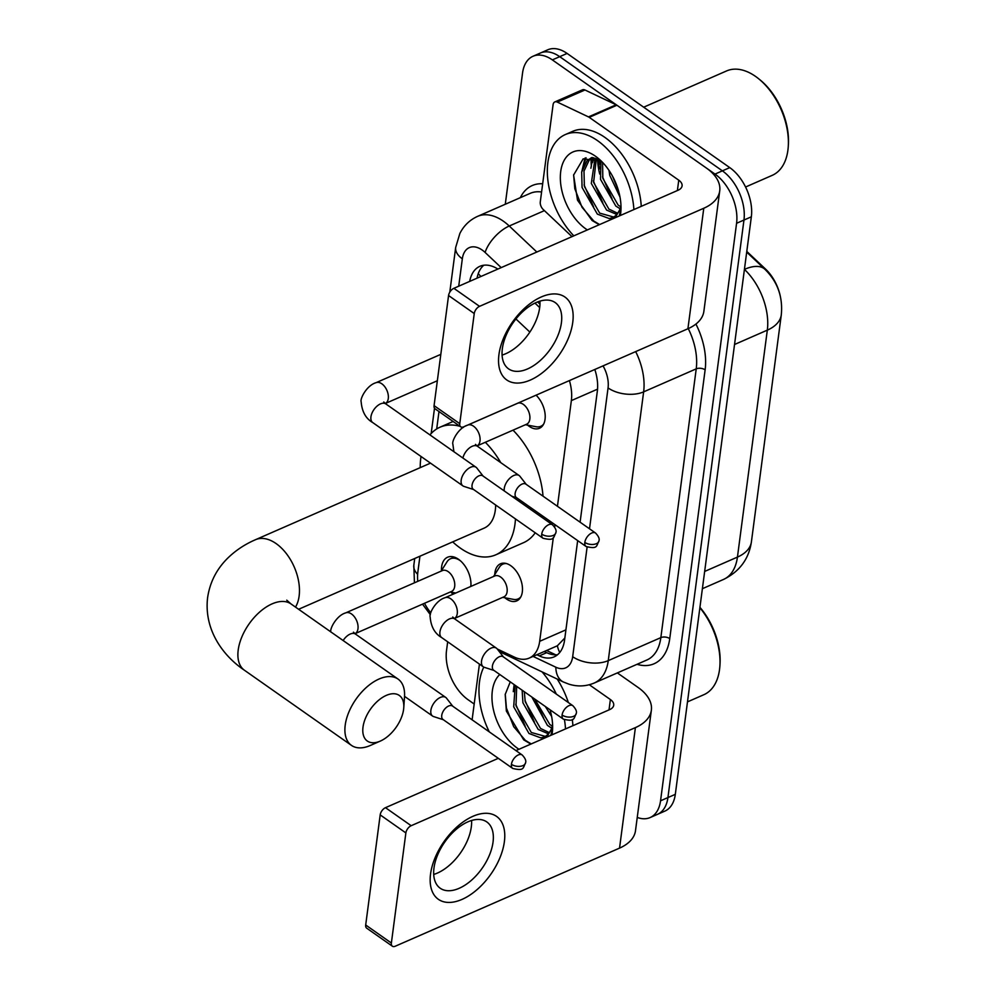 <?xml version="1.0" encoding="UTF-8"?>
<svg xmlns="http://www.w3.org/2000/svg" width="996" height="996" viewBox="0 0 996 996"><rect width="100%" height="100%" fill="white"/><g stroke="black" fill="none" stroke-linecap="round" stroke-linejoin="round"><path stroke-width="1.49" d="M494.763 574.592A20.256 12.276 66.4 0 1 500.502 563.786A20.256 12.276 66.4 0 1 510.811 565.728A20.256 12.276 66.4 0 1 522.116 584.889A20.256 12.276 66.4 0 1 516.737 600.899A20.256 12.276 66.4 0 1 506.429 598.957A20.256 12.276 66.4 0 1 504.91 597.774M536.06 395.175A20.256 12.276 66.4 0 1 545.086 414.025A20.256 12.276 66.4 0 1 539.471 428.268A20.256 12.276 66.4 0 1 529.162 426.325A20.256 12.276 66.4 0 1 527.631 425.143M441.465 570.633A21.551 13.06 66.4 0 1 447.565 557.237A21.551 13.06 66.4 0 1 458.534 559.304A21.551 13.06 66.4 0 1 470.871 586.42M780.154 295.526A34.188 20.717 -113.6 0 0 765.551 269.082L746.788 251.403M559.752 652.48A37.985 24.776 -64.6 0 1 557.362 645.782L564.807 638.05M529.86 332.091L515.928 318.969M557.449 506.292L571.355 400.604A37.985 23.02 -113.6 0 0 569.413 380.584M497.228 648.969L514.397 657.123A37.985 23.02 -113.6 0 0 529.212 658.095A37.985 23.02 -113.6 0 0 539.67 641.324L553.328 537.529M554.697 527.133L555.021 524.705M419.939 556.204L417.884 571.841A37.985 23.02 -113.6 0 0 417.772 581.353M424.495 603.29A37.985 23.02 -113.6 0 0 430.795 612.839M438.987 411.56L436.696 428.94M453.192 594.151A21.551 13.06 66.4 0 1 450.864 592.11M505.283 204.242L522.551 73.032A37.985 23.02 66.4 0 1 533.009 56.262A37.985 23.02 66.4 0 1 552.344 59.897L715.004 174.088A37.985 23.02 66.4 0 1 736.579 223.278L660.547 800.809L667.93 797.572A37.985 23.02 66.4 0 1 657.472 814.342A37.985 23.02 66.4 0 0 667.93 797.572L743.962 220.041L667.93 797.572L675.313 794.347A37.985 23.02 66.4 0 1 664.855 811.118L650.089 817.579A37.985 23.02 66.4 0 1 637.241 817.43M715.004 174.088L722.386 170.851A37.985 23.02 66.4 0 1 743.962 220.041A37.985 23.02 66.4 0 0 722.386 170.851L559.727 56.672L722.386 170.851L729.769 167.627A37.985 23.02 66.4 0 1 751.345 216.817L675.313 794.347M533.009 56.262L540.392 53.025A37.985 23.02 66.4 0 1 559.727 56.672A37.985 23.02 66.4 0 0 540.392 53.025L547.775 49.8A37.985 23.02 66.4 0 1 567.098 53.435L729.769 167.627M497.875 269.057A37.985 23.02 -113.6 0 0 479.885 266.306A37.985 23.02 -113.6 0 0 469.689 281.395M477.059 278.17A37.985 23.02 66.4 0 1 483.807 265.235M591.363 166.071A50.647 30.689 66.4 0 1 591.089 158.252A50.647 30.689 66.4 0 0 591.363 166.071M474.183 704.023L468.108 699.752A37.985 23.02 66.4 0 1 446.519 650.562L447.677 641.798M660.547 800.809A37.985 23.02 66.4 0 1 650.089 817.579M599.604 168.897A50.647 30.689 66.4 0 1 598.509 159.534M539.957 301.116A40.512 22.833 -54.9 0 1 539.683 307.552L534.939 303.095M580.095 522.19L597.326 391.279A37.985 23.02 -113.6 0 0 594.824 369.479M536.881 654.745L539.309 655.891A37.985 23.02 -113.6 0 0 554.112 656.874A37.985 23.02 -113.6 0 0 564.57 640.104L577.668 540.604M557.561 654.721A37.985 23.02 66.4 0 1 546.692 652.666L544.264 651.509M498.934 354.651A50.647 28.535 -54.9 0 1 541.314 296.945A50.647 28.535 -54.9 0 1 572.75 322.355A50.647 28.535 -54.9 0 1 530.37 380.049A50.647 28.535 -54.9 0 1 498.934 354.651M561.408 322.804A40.512 22.833 125.1 0 0 555.158 302.56A40.512 22.833 125.1 0 0 524.083 310.428A40.512 22.833 125.1 0 0 502.358 348.637A40.512 22.833 125.1 0 0 508.607 368.881A40.512 22.833 125.1 0 0 539.695 361.013A40.512 22.833 125.1 0 0 561.408 322.804M572.003 236.637L543.156 209.446A6.325 3.835 -113.6 0 1 540.293 201.852L553.079 104.729A6.325 3.835 -113.6 0 1 554.822 101.928L582.511 89.814A6.325 3.835 66.4 0 1 584.976 89.989L616.163 104.792A6.325 3.835 66.4 0 1 616.922 105.227L706.438 168.075A50.647 28.436 -172.5 0 1 719.735 190.834A50.647 28.436 -172.5 0 1 703.774 208.264L479.549 306.345A6.325 3.573 125.1 0 0 474.245 313.553L448.561 295.526A6.325 3.573 -54.9 0 1 453.865 288.317L678.089 190.236A12.662 7.109 7.5 0 0 682.086 185.879A12.662 7.109 7.5 0 0 678.762 180.189L589.234 117.341A6.325 3.835 -113.6 0 0 588.487 116.906L557.299 102.09A6.325 3.835 -113.6 0 0 554.822 101.928M719.735 190.834L703.873 311.325A50.647 28.436 -172.5 0 1 687.912 328.755L463.688 426.836A6.325 3.573 125.1 0 1 460.725 426.823A6.325 3.573 125.1 0 1 459.754 423.661L474.245 313.553M460.725 426.823L435.053 408.796A6.325 3.573 -54.9 0 1 434.069 405.633L448.561 295.526M539.683 307.552A40.512 22.833 -54.9 0 1 502.084 355.074M643.677 107.195L726.545 70.953A56.971 34.524 66.4 0 1 755.541 76.406A56.971 34.524 66.4 0 1 758.691 78.796A56.971 34.524 66.4 0 1 788.272 146.424A56.971 34.524 66.4 0 1 772.224 175.346L745.568 187.011M600.127 163.78A60.768 36.827 66.4 0 1 599.555 160.082M573.821 235.84A63.308 38.358 66.4 0 1 547.601 177.549A63.308 38.358 66.4 0 1 565.305 134.572A63.308 38.358 66.4 0 1 597.513 140.635A63.308 38.358 66.4 0 1 633.892 209.571M565.305 134.572L572.688 131.348A63.308 38.358 66.4 0 1 604.896 137.411A63.308 38.358 66.4 0 1 641.262 206.334M619.213 215.983L620.981 208.724M621.018 207.542L615.142 217.763M613.76 218.373L609.042 218.473A31.648 19.185 66.4 0 0 612.59 217.539A31.648 19.185 66.4 0 0 620.981 205.525M587.366 229.914A44.31 26.855 66.4 0 1 585.885 228.931A44.31 26.855 66.4 0 1 560.711 171.536A44.31 26.855 66.4 0 1 595.459 156.223A44.31 26.855 66.4 0 1 597.911 158.078A44.31 26.855 66.4 0 1 620.919 210.679A44.31 26.855 66.4 0 1 620.346 215.497M601.31 161.115L583.17 158.85L573.596 175.059L577.506 200.196L592.085 220.502L599.243 224.723M596.355 158.613L593.604 182.405L608.892 209.073L617.744 213.293M595.06 158.165L591.3 183.413L606.589 210.081L616.81 214.451M602.568 162.398L602.829 178.371L618.118 205.039L620.682 206.807M600.912 160.866L600.526 179.38L615.814 206.048L620.085 208.749M592.172 157.505L589.333 159.808L583.992 171.113L584.378 186.451L599.667 213.119L613.623 217.028M591.537 157.642L587.03 160.817L581.676 172.121L582.075 187.46L597.363 214.128L609.042 218.473M612.453 176.055L618.504 190.746M608.992 170.391L609.751 175.346L620.01 197.108M758.691 78.796L760.122 79.954A54.444 32.992 66.4 0 1 788.396 144.582L788.272 146.424M600.389 160.555L600.102 164.216M592.72 157.605L590.877 168.249M584.988 158.078L581.652 172.283M612.727 176.566L618.279 189.975M602.53 176.815L612.042 198.827M593.653 157.791L592.533 162.572M593.305 180.849L602.817 202.86M586.034 157.766L583.307 166.606M584.079 184.883L593.591 206.894M573.621 174.823L574.804 188.705L582.038 207.305L593.74 221.012L599.617 224.561M363.005 727.117A27.851 15.699 125.1 0 0 380.36 741.061A27.851 15.699 125.1 0 0 403.604 709.351A27.851 15.699 125.1 0 0 403.766 707.708A27.851 15.699 125.1 0 0 385.577 695.718A27.851 15.699 125.1 0 0 363.005 727.117M380.36 741.061L370.462 745.419A40.512 22.833 -54.9 0 1 351.464 745.382A40.512 22.833 -54.9 0 1 345.214 725.138A40.512 22.833 -54.9 0 1 366.939 686.929A40.512 22.833 -54.9 0 1 398.026 679.06A40.512 22.833 -54.9 0 1 404.513 696.914L403.766 707.708M515.467 518.916A69.633 42.193 66.4 0 1 495.809 554.809A69.633 42.193 66.4 0 1 460.376 548.136A69.633 42.193 66.4 0 1 452.694 541.886M420.225 467.647A69.633 42.193 66.4 0 1 421.022 456.479M429.948 434.903A69.633 42.193 66.4 0 1 439.995 427.209A69.633 42.193 66.4 0 1 460.003 426.313M462.679 427.16A69.633 42.193 66.4 0 1 463.377 427.409M298.613 609.278L484.143 528.129A40.512 24.551 -113.6 0 0 495.647 504.997M485.326 442.274A69.633 42.193 66.4 0 1 500.764 462.63M513.762 496.855A69.633 42.193 66.4 0 1 513.936 497.726M513.015 430.172A69.633 42.193 66.4 0 1 543.019 496.17M542.073 515.617A69.633 42.193 66.4 0 1 541.737 517.248M535.226 532.785A69.633 42.193 66.4 0 1 523.498 542.696L495.809 554.809M483.097 476.076L476.823 468.008A11.392 6.424 125.1 0 0 476.026 467.249A11.392 6.424 125.1 0 0 470.71 467.224A11.392 6.424 125.1 0 0 461.173 480.209A11.392 6.424 125.1 0 0 462.928 485.899A11.392 6.424 125.1 0 0 463.924 486.397L473.635 489.546M541.724 534.13A8.229 4.631 125.1 0 1 546.144 526.374A8.229 4.631 125.1 0 1 552.456 524.768L482.774 475.851A8.229 4.631 125.1 0 0 478.927 475.827A8.229 4.631 125.1 0 0 472.042 485.214A8.229 4.631 125.1 0 0 473.312 489.322L542.994 538.238C554.735 541.065 553.154 537.852 555.893 532.574A8.229 4.619 7.5 0 1 553.29 535.412A8.229 4.619 -172.5 0 1 541.724 534.13A8.229 4.631 125.1 0 0 542.994 538.238M460.625 560.972A18.986 11.504 -113.6 0 0 460.102 560.586A18.986 11.504 -113.6 0 0 450.441 558.768A18.986 11.504 -113.6 0 0 446.992 561.844L441.153 571.119M448.212 571.667A11.392 6.91 -113.6 0 0 442.411 570.571L345.712 612.876A11.392 6.91 -113.6 0 1 351.501 613.972A11.392 6.91 -113.6 0 1 358.037 628.127A11.392 6.91 -113.6 0 1 354.974 633.705L451.549 591.45A11.392 6.91 -113.6 0 0 454.574 582.448A11.392 6.91 -113.6 0 0 448.212 571.667M452.794 706.264L446.519 698.196A11.392 6.424 125.1 0 0 445.722 697.424A11.392 6.424 125.1 0 0 440.406 697.412A11.392 6.424 125.1 0 0 430.87 710.385A11.392 6.424 125.1 0 0 432.625 716.087A11.392 6.424 125.1 0 0 433.621 716.572L443.332 719.735M511.421 764.306A8.229 4.631 125.1 0 1 515.841 756.549A8.229 4.631 125.1 0 1 522.153 754.956L452.47 706.027A8.229 4.631 125.1 0 0 448.623 706.015A8.229 4.631 125.1 0 0 441.738 715.389A8.229 4.631 125.1 0 0 443.008 719.498L512.691 768.426C524.431 771.253 522.85 768.028 525.577 762.762A8.229 4.619 7.5 0 1 522.987 765.588A8.229 4.619 -172.5 0 1 511.421 764.306A8.229 4.631 125.1 0 0 512.691 768.426M470.66 586.507A18.986 11.504 -113.6 0 0 470.959 584.602M523.348 404.401A11.392 6.91 -113.6 0 0 517.559 403.305L467.722 425.105A11.392 6.91 -113.6 0 1 473.523 426.188A11.392 6.91 -113.6 0 1 480.06 440.357A11.392 6.91 -113.6 0 1 476.984 445.922L526.685 424.184A11.392 6.91 -113.6 0 0 529.71 415.17A11.392 6.91 -113.6 0 0 523.348 404.401M526.187 484.342L519.912 476.275A11.392 6.424 125.1 0 0 519.115 475.515A11.392 6.424 125.1 0 0 513.799 475.49A11.392 6.424 125.1 0 0 504.262 488.476A11.392 6.424 125.1 0 0 504.25 490.928M584.814 542.397A8.229 4.631 125.1 0 1 589.234 534.64A8.229 4.631 125.1 0 1 595.546 533.034L525.851 484.118A8.229 4.631 125.1 0 0 522.016 484.106A8.229 4.631 125.1 0 0 515.131 493.481A8.229 4.631 125.1 0 0 516.401 497.589L586.084 546.505C597.824 549.344 596.243 546.119 598.97 540.84A8.229 4.619 7.5 0 1 596.38 543.679A8.229 4.619 -172.5 0 1 584.814 542.397A8.229 4.631 125.1 0 0 586.084 546.505M525.44 424.732L536.209 426.749A18.986 11.504 -113.6 0 0 540.803 426.3A18.986 11.504 -113.6 0 0 543.667 424.047M506.441 563.562A18.986 11.504 -113.6 0 0 502.856 564.134A18.986 11.504 -113.6 0 0 499.407 567.21L493.568 576.485M500.627 577.033A11.392 6.91 -113.6 0 0 494.825 575.937L445 597.737A11.392 6.91 -113.6 0 1 450.79 598.833A11.392 6.91 -113.6 0 1 457.326 612.988A11.392 6.91 -113.6 0 1 454.263 618.553L503.964 596.816A11.392 6.91 -113.6 0 0 506.989 587.802A11.392 6.91 -113.6 0 0 500.627 577.033M503.453 656.974L497.191 648.919A11.392 6.424 125.1 0 0 496.382 648.147A11.392 6.424 125.1 0 0 491.065 648.135A11.392 6.424 125.1 0 0 481.529 661.107A11.392 6.424 125.1 0 0 483.297 666.81A11.392 6.424 125.1 0 0 484.28 667.295L493.991 670.457M562.093 715.028A8.229 4.631 125.1 0 1 566.5 707.272A8.229 4.631 125.1 0 1 572.812 705.666L503.129 656.75A8.229 4.631 125.1 0 0 499.295 656.738A8.229 4.631 125.1 0 0 492.398 666.112A8.229 4.631 125.1 0 0 493.667 670.221L563.363 719.149C575.09 721.976 573.509 718.751 576.248 713.485A8.229 4.619 7.5 0 1 573.646 716.311A8.229 4.619 -172.5 0 1 562.093 715.028A8.229 4.631 125.1 0 0 563.363 719.149M502.706 597.363L513.488 599.38A18.986 11.504 -113.6 0 0 518.082 598.932A18.986 11.504 -113.6 0 0 520.945 596.691M430.558 874.002A50.647 28.535 -54.9 0 1 472.938 816.309A50.647 28.535 -54.9 0 1 504.374 841.72A50.647 28.535 -54.9 0 1 461.995 899.413A50.647 28.535 -54.9 0 1 430.558 874.002M493.032 842.168A40.512 22.833 125.1 0 0 486.783 821.924A40.512 22.833 125.1 0 0 455.707 829.793A40.512 22.833 125.1 0 0 433.982 868.002A40.512 22.833 125.1 0 0 440.232 888.245A40.512 22.833 125.1 0 0 471.32 880.377A40.512 22.833 125.1 0 0 493.032 842.168M471.581 820.48A40.512 22.833 -54.9 0 1 471.307 826.917A40.512 22.833 -54.9 0 1 433.708 874.438M472.104 719.822L479.437 664.095M617.358 672.91L638.062 687.439A50.647 28.436 -172.5 0 1 651.359 710.198A50.647 28.436 -172.5 0 1 635.398 727.615L411.174 825.709A6.325 3.573 125.1 0 0 405.87 832.917L380.186 814.89A6.325 3.573 -54.9 0 1 385.489 807.681L498.311 758.33M651.359 710.198L635.498 830.689A50.647 28.436 -172.5 0 1 619.537 848.119L395.312 946.2A6.325 3.573 125.1 0 1 392.349 946.188A6.325 3.573 125.1 0 1 391.378 943.025L405.87 832.917M392.349 946.188L366.677 928.16A6.325 3.573 -54.9 0 1 365.694 924.998L380.186 814.89M515.965 750.598L609.714 709.588A12.662 7.109 7.5 0 0 613.71 705.23A12.662 7.109 7.5 0 0 610.386 699.541L589.296 684.738M489.285 731.873A63.308 38.358 66.4 0 1 483.807 667.108M500.191 652.791A63.308 38.358 66.4 0 1 501.299 652.517M550.838 735.347L552.606 728.088M552.643 726.906L546.767 737.127M545.385 737.725L540.666 737.824A31.648 19.185 66.4 0 0 544.214 736.903A31.648 19.185 66.4 0 0 552.606 724.889M550.041 709.799A44.31 26.855 66.4 0 1 552.543 730.043A44.31 26.855 66.4 0 1 551.971 734.849M518.991 749.278A44.31 26.855 66.4 0 1 517.509 748.295A44.31 26.855 66.4 0 1 493.68 710.808A44.31 26.855 66.4 0 1 499.768 674.504M510.263 681.874L505.209 694.436L506.354 711.044L523.709 739.854L530.868 744.087M524.294 691.722L525.228 701.769L540.517 728.437L549.369 732.658M522.141 690.216L522.925 702.778L538.214 729.446L548.435 733.815M534.752 699.068L549.742 724.403L552.307 726.171M531.827 697.001L547.439 725.412L551.709 728.113M516.687 686.381L516.003 705.803L531.291 732.471L545.248 736.38M515.206 685.335L513.699 706.811L528.988 733.479L540.666 737.824M545.335 706.5L551.635 716.46M542.073 671.877A63.308 38.358 66.4 0 1 556.328 694.1M564.458 719.797A63.308 38.358 66.4 0 1 565.516 728.923M557.2 679.06A63.308 38.358 66.4 0 1 568.343 702.529M572.289 719.486A63.308 38.358 66.4 0 1 572.899 725.698M699.877 607.722A56.971 34.524 66.4 0 1 719.896 665.789A56.971 34.524 66.4 0 1 703.848 694.71L687.489 701.869M699.927 607.336A54.444 32.992 66.4 0 1 720.021 663.946L719.896 665.789M514.135 684.588L513.276 691.647M534.902 699.167L543.667 718.178M524.929 700.213L534.441 722.225M515.057 685.236L514.932 685.97M515.704 704.247L525.216 726.258M505.246 694.187L506.429 708.069L513.675 726.657L525.365 740.364L531.242 743.912M480.981 276.452A37.985 21.327 -172.5 0 1 478.267 273.614M597.55 389.15L571.355 400.604M565.915 629.846L539.67 641.324M751.407 541.849A44.31 24.888 -172.5 0 1 737.438 557.1L767.318 330.149A44.31 24.888 7.5 0 0 781.287 314.898L751.407 541.849C748.855 559.042 739.542 571.58 723.494 579.46A50.647 30.689 -113.6 0 0 737.438 557.1L704.658 571.443M734.538 344.492L767.318 330.149A50.647 30.689 -113.6 0 0 744.423 269.381A44.31 20.269 -46.7 0 1 764.891 269.269C777.552 281.681 783.018 296.895 781.287 314.898M567.098 53.435L552.344 59.897M751.345 216.817L736.579 223.278M501.2 267.613L485.114 252.449A25.323 15.351 -113.6 0 0 482.189 250.046A25.323 15.351 -113.6 0 0 462.331 258.811L458.72 286.188M462.331 258.811A25.323 14.218 7.5 0 1 455.682 247.431L459.841 233.525C463.8 225.656 469.714 219.942 477.607 216.356A50.647 30.689 66.4 0 1 503.378 221.199A50.647 30.689 66.4 0 1 509.242 226.005L544.414 210.629M520.323 197.669A56.971 34.524 66.4 0 1 542.671 183.774M541.587 192.016A50.647 30.689 -113.6 0 0 530.208 193.349L477.607 216.356M695.918 324.061A56.971 34.524 66.4 0 1 705.131 369.852L669.748 638.61A56.971 34.524 66.4 0 1 637.029 664.307M635.672 351.6A50.647 30.689 66.4 0 1 643.64 391.864L696.229 368.856A50.647 30.689 -113.6 0 0 688.261 328.593M485.114 252.449A25.323 11.579 -46.7 0 1 509.242 226.005L536.832 252.025M589.508 528.801L608.058 387.917A25.323 14.218 7.5 0 0 643.64 391.864L608.257 660.634L660.846 637.627L696.229 368.856A6.325 3.561 -172.5 0 1 705.131 369.852M533.072 656.401L555.83 667.208A25.323 15.351 -113.6 0 0 572.675 656.688A25.323 14.218 7.5 0 0 608.257 660.634A50.647 30.689 66.4 0 1 594.301 682.995L646.902 659.987A50.647 30.689 -113.6 0 0 660.846 637.627A6.325 3.561 -172.5 0 1 669.748 638.61M539.981 304.166L537.603 301.925M572.675 656.688L587.105 547.115M608.058 387.917A25.323 15.351 -113.6 0 0 603.053 365.868M499.22 651.533L563.425 682.011A25.323 16.521 -64.6 0 1 555.83 667.208M414.436 582.809L413.826 565.28A25.323 14.218 7.5 0 0 417.648 574.306M546.692 652.666L539.309 655.891M687.912 328.755L703.774 208.264M434.069 405.633L459.754 423.661M677.392 190.535L678.762 180.189M616.922 105.227L589.234 117.341M453.865 288.317L479.549 306.345M588.487 116.906L616.163 104.792M584.976 89.989L557.299 102.09M599.729 174.088A50.647 30.689 66.4 0 1 597.55 159.099M295.501 607.087A40.512 24.551 -113.6 0 0 299.124 596.056A40.512 24.551 -113.6 0 0 276.104 543.579A40.512 24.551 -113.6 0 0 255.486 539.708C244.692 544.364 235.305 550.651 227.3 558.569C216.406 569.488 209.845 582.523 207.604 597.675C203.844 629.36 222.594 655.592 244.456 670.258L351.464 745.382M286.748 600.165L291.006 603.937A40.512 22.833 125.1 0 0 259.919 611.805A40.512 22.833 125.1 0 0 238.206 650.015A40.512 22.833 125.1 0 0 244.456 670.258M437.344 380.746L385.278 403.517A11.392 6.91 -113.6 0 0 388.34 397.952A11.392 6.91 -113.6 0 0 381.804 383.784A11.392 6.91 -113.6 0 0 376.015 382.701L440.817 354.352M383.759 401.973L385.788 403.903A11.392 6.424 125.1 0 0 377.048 406.119A11.392 6.424 125.1 0 0 370.935 416.863A11.392 6.424 125.1 0 0 370.885 417.449A11.392 6.424 125.1 0 0 372.703 422.553L462.928 485.899M353.456 632.161L355.485 634.079A11.392 6.424 125.1 0 0 343.147 640.54M475.627 445.486L475.478 444.378L477.507 446.308A11.392 6.424 125.1 0 0 469.29 448.076A11.392 6.424 125.1 0 0 462.891 458.023M452.906 618.118L452.744 617.01L454.774 618.939A11.392 6.424 125.1 0 0 446.034 621.155A11.392 6.424 125.1 0 0 439.933 631.9A11.392 6.424 125.1 0 0 439.871 632.485A11.392 6.424 125.1 0 0 441.689 637.589L483.297 666.81M619.537 848.119L635.398 727.615M365.694 924.998L391.378 943.025M609.017 709.899L610.386 699.541M385.489 807.681L411.174 825.709M546.592 650.5L555.756 654.845M557.573 645.694L529.212 658.095M746.701 252.125L764.891 269.269M723.494 579.46L702.379 588.698M563.425 682.011L568.928 684.165C577.605 686.842 586.071 686.443 594.301 682.995M430.384 614.744L422.516 604.149M455.682 247.431L449.781 292.202M434.505 408.236L431.181 433.497M414.722 558.495L413.826 565.28M430.509 463.14L255.486 539.708M439.995 427.209L453.105 421.47M291.006 603.937L398.026 679.06M552.456 524.768C555.494 527.98 556.64 530.582 555.893 532.574M376.015 382.701C366.727 385.328 359.855 398.836 361.162 401.836C361.996 411.709 365.843 418.619 372.703 422.553M385.788 403.903L476.026 467.249M522.153 754.956C525.191 758.155 526.336 760.757 525.577 762.762M450.441 558.768L454.251 557.1M404.55 696.366L432.625 716.087M450.292 591.998L455.77 593.031M330.859 632.012C329.552 629.024 336.424 615.516 345.712 612.876M355.485 634.079L445.722 697.424M595.546 533.034C598.584 536.246 599.716 538.848 598.97 540.84M453.902 451.723L452.869 444.228C451.574 441.24 458.446 427.732 467.722 425.105M540.803 426.3L542.87 425.392M477.507 446.308L519.115 475.515M516.725 497.813L511.77 496.207M572.812 705.666C575.85 708.878 576.995 711.48 576.248 713.485M502.856 564.134L504.922 563.226M441.689 637.589C434.779 633.556 430.932 626.646 430.148 616.873C428.84 613.872 435.713 600.376 445 597.737M518.082 598.932L520.149 598.036M454.774 618.939L496.382 648.147M500.029 652.579L500.751 652.268"/></g></svg>
